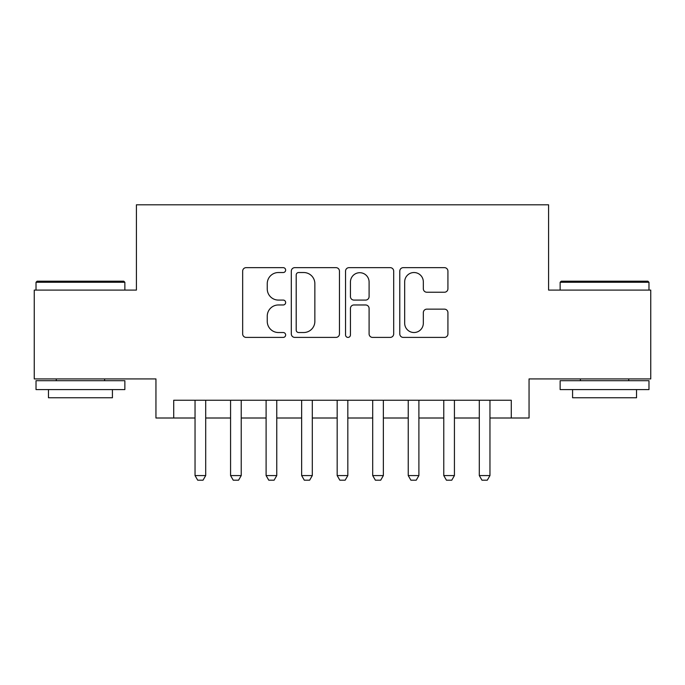 <?xml version="1.0" encoding="UTF-8"?>
<svg xmlns="http://www.w3.org/2000/svg" width="685" height="685" viewBox="0 0 685 685"><rect width="100%" height="100%" fill="white"/><g stroke="black" fill="none" stroke-linecap="round" stroke-linejoin="round"><path stroke-width="1.03" d="M285.645 270.087A2.44 2.44 0 0 0 283.205 267.647L246.146 267.647A3.485 3.485 0 0 0 242.661 271.132L242.661 333.912A3.485 3.485 0 0 0 246.146 337.405L283.205 337.405A2.44 2.44 0 0 0 285.645 334.965A2.44 2.44 0 0 0 283.205 332.525L278.41 332.525A11.157 11.157 0 0 1 267.253 321.359L267.253 316.127A11.157 11.157 0 0 1 278.41 304.971L283.205 304.971A2.44 2.44 0 0 0 285.645 302.522A2.44 2.44 0 0 0 283.205 300.081L278.41 300.081A11.157 11.157 0 0 1 267.253 288.924L267.253 283.693A11.157 11.157 0 0 1 278.41 272.527L283.205 272.527A2.44 2.44 0 0 0 285.645 270.087M444.428 292.238A3.485 3.485 0 0 0 447.921 288.745L447.921 271.132A3.485 3.485 0 0 0 444.428 267.647L403.277 267.647A3.485 3.485 0 0 0 399.783 271.132L399.783 333.912A3.485 3.485 0 0 0 403.277 337.405L444.428 337.405A3.485 3.485 0 0 0 447.921 333.912L447.921 312.643A3.485 3.485 0 0 0 444.428 309.149L426.815 309.149A3.485 3.485 0 0 0 423.33 312.643L423.33 323.192A9.333 9.333 0 0 1 413.997 332.525A9.333 9.333 0 0 1 404.672 323.192L404.672 281.86A9.333 9.333 0 0 1 413.997 272.527A9.333 9.333 0 0 1 423.33 281.86L423.33 288.745A3.485 3.485 0 0 0 426.815 292.238L444.428 292.238M173.716 418.004L173.716 400.245L511.284 400.245L511.284 418.004L529.051 418.004L529.051 378.925L650.75 378.925L650.75 290.089L548.591 290.089L548.591 204.806L136.409 204.806L136.409 290.089L34.25 290.089L34.25 378.925L155.949 378.925L155.949 418.004L195.037 418.004M339.452 271.132A3.485 3.485 0 0 0 335.958 267.647L294.807 267.647A3.485 3.485 0 0 0 291.313 271.132L291.313 333.912A3.485 3.485 0 0 0 294.807 337.405L335.958 337.405A3.485 3.485 0 0 0 339.452 333.912L339.452 271.132M349.042 267.647L390.193 267.647A3.485 3.485 0 0 1 393.687 271.132L393.687 333.912A3.485 3.485 0 0 1 390.193 337.405L372.58 337.405A3.485 3.485 0 0 1 369.095 333.912L369.095 308.455A3.485 3.485 0 0 0 365.61 304.971L353.922 304.971A3.485 3.485 0 0 0 350.437 308.455L350.437 334.965A2.44 2.44 0 0 1 347.997 337.405A2.44 2.44 0 0 1 345.548 334.965L345.548 271.132A3.485 3.485 0 0 1 349.042 267.647M205.697 418.004L230.571 418.004M241.231 418.004L266.105 418.004M276.766 418.004L301.64 418.004M312.3 418.004L337.174 418.004M347.826 418.004L372.7 418.004M383.36 418.004L408.234 418.004M418.895 418.004L443.769 418.004M454.429 418.004L479.303 418.004M489.963 418.004L511.284 418.004M298.643 272.527A2.44 2.44 0 0 0 296.203 274.968L296.203 330.076A2.44 2.44 0 0 0 298.643 332.525L303.695 332.525A11.157 11.157 0 0 0 314.86 321.359L314.86 283.693A11.157 11.157 0 0 0 303.695 272.527L298.643 272.527M369.095 282.032A9.333 9.333 0 0 0 359.762 272.707A9.333 9.333 0 0 0 350.437 282.032L350.437 296.596A3.485 3.485 0 0 0 353.922 300.081L365.61 300.081A3.485 3.485 0 0 0 369.095 296.596L369.095 282.032M205.697 400.245L205.697 475.57L203.034 480.194L197.7 480.194L195.037 475.57L195.037 400.245M195.037 475.57L205.697 475.57M37.093 281.201L123.797 281.201L124.858 282.271L36.022 282.271L37.093 281.201M80.445 389.585L36.022 389.585L36.022 380.697L124.858 380.697L124.858 389.585L80.445 389.585M112.426 389.585L112.426 397.754L48.464 397.754L48.464 389.585M561.203 281.201L647.907 281.201L648.978 282.271L560.142 282.271L561.203 281.201M604.555 389.585L560.142 389.585L560.142 380.697L648.978 380.697L648.978 389.585L604.555 389.585M636.536 389.585L636.536 397.754L572.574 397.754L572.574 389.585M241.231 400.245L241.231 475.57L238.568 480.194L233.234 480.194L230.571 475.57L230.571 400.245M230.571 475.57L241.231 475.57M276.766 400.245L276.766 475.57L274.103 480.194L268.768 480.194L266.105 475.57L266.105 400.245M266.105 475.57L276.766 475.57M312.3 400.245L312.3 475.57L309.629 480.194L304.303 480.194L301.64 475.57L301.64 400.245M301.64 475.57L312.3 475.57M347.826 400.245L347.826 475.57L345.163 480.194L339.837 480.194L337.174 475.57L337.174 400.245M337.174 475.57L347.826 475.57M383.36 400.245L383.36 475.57L380.697 480.194L375.371 480.194L372.7 475.57L372.7 400.245M372.7 475.57L383.36 475.57M418.895 400.245L418.895 475.57L416.232 480.194L410.897 480.194L408.234 475.57L408.234 400.245M408.234 475.57L418.895 475.57M454.429 400.245L454.429 475.57L451.766 480.194L446.432 480.194L443.769 475.57L443.769 400.245M443.769 475.57L454.429 475.57M489.963 400.245L489.963 475.57L487.3 480.194L481.966 480.194L479.303 475.57L479.303 400.245M479.303 475.57L489.963 475.57M36.022 290.089L36.022 282.271M56.281 380.697L56.281 378.925M104.608 380.697L104.608 378.925M124.858 290.089L124.858 282.271M560.142 290.089L560.142 282.271M580.392 380.697L580.392 378.925M628.719 380.697L628.719 378.925M648.978 290.089L648.978 282.271"/></g></svg>
